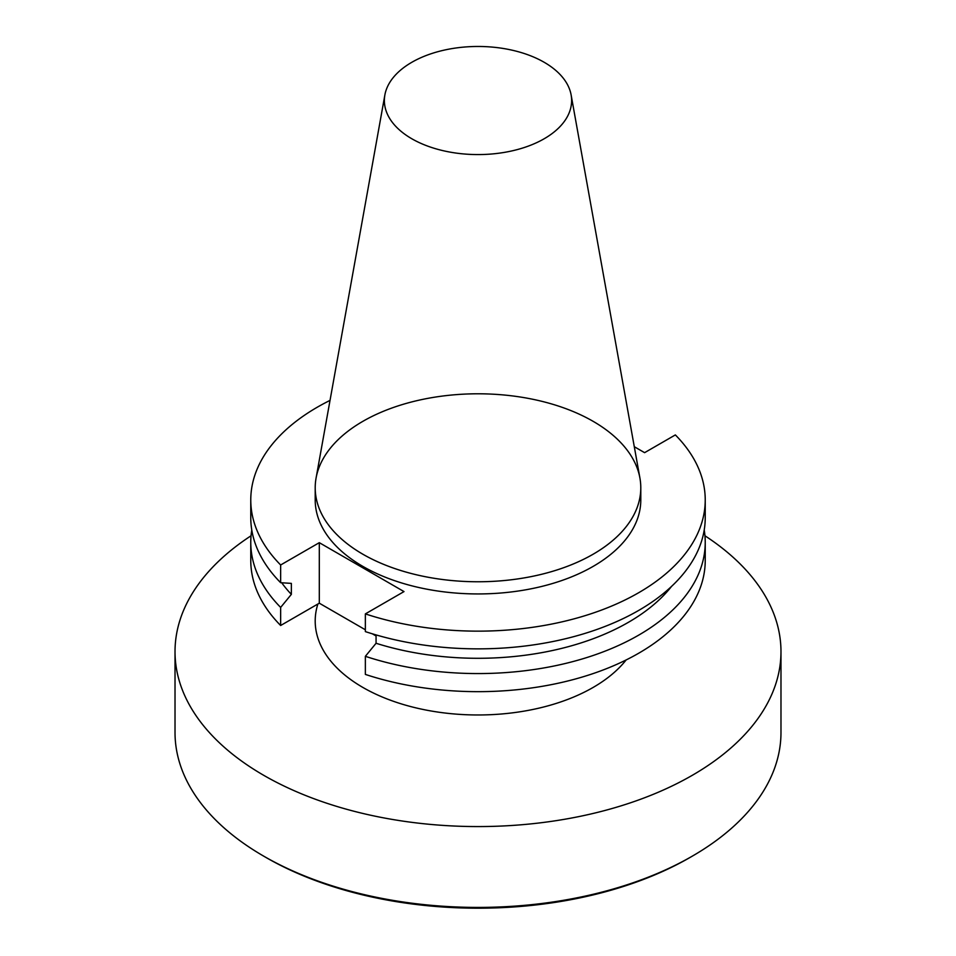<?xml version="1.0" encoding="UTF-8"?>
<svg xmlns="http://www.w3.org/2000/svg" width="956" height="956" viewBox="0 0 956 956"><rect width="100%" height="100%" fill="white"/><g stroke="black" fill="none" stroke-linecap="round" stroke-linejoin="round"><path stroke-width="1.43" d="M251.775 530.018A227.229 131.187 0 0 0 250.771 542.387L250.771 560.467A227.229 131.187 0 0 0 280.646 625.499L319.304 603.188L365.359 629.777M372.326 633.804L376.067 635.967M319.304 603.188L319.304 542.673L404.006 591.585L365.359 613.895A227.229 131.187 0 0 0 705.229 499.952A227.229 131.187 0 0 0 675.354 434.92L644.607 452.666L634.294 446.715M671.542 586.41A212.674 122.786 180 0 1 376.067 643.269L365.359 656.318L365.359 674.41A227.229 131.187 0 0 0 705.229 560.467L705.229 542.387A227.229 131.187 0 0 0 704.225 530.018M330.023 400.397A227.229 131.187 0 0 0 250.771 499.952A227.229 131.187 0 0 0 280.646 564.984L319.304 542.673M315.205 487.775L315.205 499.952A162.795 93.987 0 0 0 478 593.939A162.795 93.987 0 0 0 640.795 499.952L640.795 487.775A162.795 93.987 0 0 0 540.295 400.946A162.795 93.987 0 0 0 362.886 421.321A162.795 93.987 0 0 0 315.205 487.775A162.795 93.987 0 0 0 478 581.762A162.795 93.987 0 0 0 640.795 487.775M280.646 625.499L280.646 607.418L291.353 594.369A212.674 122.786 180 0 1 281.709 582.766M250.771 542.387A227.229 131.187 0 0 0 280.646 607.418M250.771 499.952L250.771 517.662A227.229 131.187 0 0 0 280.646 582.694L280.646 564.984M291.353 594.369L291.353 583.387L280.646 582.694M365.359 656.318A227.229 131.187 0 0 0 705.229 542.387M365.359 613.895L365.359 631.605A227.229 131.187 0 0 0 705.229 517.662L705.229 499.952M376.067 634.915L376.067 643.269M317.882 604.001A162.795 93.987 0 0 0 402.321 704.202A162.795 93.987 0 0 0 593.114 687.448A162.795 93.987 0 0 0 626.144 659.951M704.942 535.766A302.98 174.924 180 0 1 780.98 651.657A302.98 174.924 180 0 1 692.24 775.34A302.98 174.924 180 0 1 362.049 813.257A302.98 174.924 180 0 1 175.02 651.657A302.98 174.924 180 0 1 251.058 535.766M780.98 651.657L780.98 732.499A302.98 174.924 180 0 1 692.24 856.182A302.98 174.924 180 0 1 263.76 856.182A302.98 174.924 180 0 1 175.02 732.499L175.02 651.657M689.933 857.52L692.24 856.182L689.933 857.52A299.718 173.036 180 0 1 266.067 857.52L263.76 856.182M411.797 62.307A93.628 54.05 0 0 0 384.874 94.955A93.628 54.05 0 0 0 411.797 138.751A93.628 54.05 0 0 0 518.248 149.327A93.628 54.05 0 0 0 571.126 94.955A93.628 54.05 0 0 0 509.321 49.581A93.628 54.05 0 0 0 411.797 62.307M571.126 94.955L639.923 478.084A162.795 93.987 180 0 1 547.979 572.632A162.795 93.987 180 0 1 362.886 554.241A162.795 93.987 180 0 1 316.078 478.084L384.874 94.955"/></g></svg>
